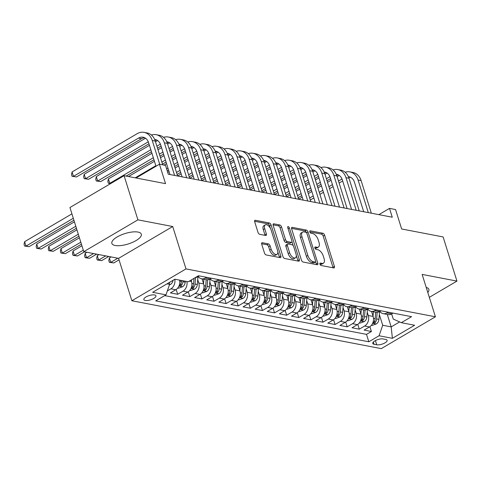 <?xml version="1.0" encoding="UTF-8"?>
<svg xmlns="http://www.w3.org/2000/svg" width="481" height="481" viewBox="0 0 481 481"><rect width="100%" height="100%" fill="white"/><g stroke="black" fill="none" stroke-linecap="round" stroke-linejoin="round"><path stroke-width="0.72" d="M319.919 264.123A1.359 0.697 59.5 0 0 321.128 265.5L333.76 267.923A1.942 0.998 59.5 0 0 334.199 267.863A1.942 0.998 59.5 0 0 334.403 266.42L324.627 235.215A1.942 0.998 59.5 0 0 322.889 233.249L310.263 230.826A1.359 0.697 59.5 0 0 309.956 230.868A1.359 0.697 59.5 0 0 309.812 231.884A1.359 0.697 59.5 0 0 311.027 233.255L312.662 233.568A6.211 3.193 59.5 0 1 318.2 239.845L319.017 242.448A6.211 3.193 59.5 0 1 318.362 247.072A6.211 3.193 59.5 0 1 316.949 247.264L315.32 246.951A1.359 0.697 59.5 0 0 315.007 246.993A1.359 0.697 59.5 0 0 314.869 248.004A1.359 0.697 59.5 0 0 316.077 249.374L317.713 249.693A6.211 3.193 59.5 0 1 323.256 255.97L324.068 258.568A6.211 3.193 59.5 0 1 323.412 263.197A6.211 3.193 59.5 0 1 322.005 263.384L320.37 263.071A1.359 0.697 59.5 0 0 320.063 263.113A1.359 0.697 59.5 0 0 319.919 264.123L320.538 264.243A6.211 3.193 59.5 0 0 321.951 264.057L323.412 263.197M115.169 245.49A15.428 5.447 162.6 0 0 132.359 242.436A15.428 5.447 162.6 0 0 141.306 234.163A15.428 5.447 162.6 0 0 137.993 232.064A15.428 5.447 162.6 0 0 120.803 235.119A15.428 5.447 162.6 0 0 111.857 243.392A15.428 5.447 162.6 0 0 115.169 245.49M427.801 292.478A15.428 5.447 162.6 0 0 428.866 289.37A15.428 5.447 162.6 0 0 426.22 287.428M145.208 300.451A6.331 2.237 162.6 0 0 152.261 299.2A6.331 2.237 162.6 0 0 155.934 295.803A6.331 2.237 162.6 0 0 154.575 294.943A6.331 2.237 162.6 0 0 147.523 296.2A6.331 2.237 162.6 0 0 143.849 299.591A6.331 2.237 162.6 0 0 145.208 300.451M262.361 242.731A1.942 0.998 59.5 0 0 261.923 242.791A1.942 0.998 59.5 0 0 261.718 244.234L264.46 252.988A1.942 0.998 59.5 0 0 266.191 254.954L280.219 257.642A1.942 0.998 59.5 0 0 280.657 257.582A1.942 0.998 59.5 0 0 280.862 256.139L271.086 224.934A1.942 0.998 59.5 0 0 269.354 222.974L255.327 220.28A1.942 0.998 59.5 0 0 254.888 220.34A1.942 0.998 59.5 0 0 254.683 221.783L257.996 232.359A1.942 0.998 59.5 0 0 259.728 234.319L265.728 235.474A1.942 0.998 59.5 0 0 266.173 235.413A1.942 0.998 59.5 0 0 266.378 233.97L264.73 228.728A5.195 2.67 59.5 0 1 265.278 224.855A5.195 2.67 59.5 0 1 271.092 229.948L277.531 250.487A5.195 2.67 59.5 0 1 276.984 254.353A5.195 2.67 59.5 0 1 271.17 249.266L270.1 245.845A1.942 0.998 59.5 0 0 268.368 243.885L262.361 242.731L261.658 243.145M429.323 297.336L456.95 281.09L443.115 236.941L401.647 228.98L395.556 209.548L389.502 208.387L392.268 217.22L168.278 174.212L165.512 165.386L159.458 164.219L136.045 177.988M137.915 219.841L83.772 251.671L118.579 258.357L172.721 226.521L137.915 219.841L124.074 175.685L165.542 183.646L159.458 164.219M172.721 226.521L186.003 268.909L435.425 316.793L381.283 348.629L131.866 300.745L186.003 268.909M456.95 281.09L422.138 274.41L435.425 316.793M301.425 260.089A1.942 0.998 59.5 0 0 303.156 262.049L317.177 264.742A1.942 0.998 59.5 0 0 317.622 264.682A1.942 0.998 59.5 0 0 317.827 263.233L308.044 232.028A1.942 0.998 59.5 0 0 306.313 230.068L292.292 227.375A1.942 0.998 59.5 0 0 291.847 227.435A1.942 0.998 59.5 0 0 291.642 228.884L301.425 260.089M298.701 261.189L284.674 258.501A1.942 0.998 59.5 0 1 282.942 256.535L273.166 225.336A1.942 0.998 59.5 0 1 273.37 223.887A1.942 0.998 59.5 0 1 273.809 223.827L279.81 224.982A1.942 0.998 59.5 0 1 281.541 226.942L285.51 239.598A1.942 0.998 59.5 0 0 287.241 241.558L291.221 242.322A1.942 0.998 59.5 0 0 291.66 242.262A1.942 0.998 59.5 0 0 291.865 240.819L287.74 227.645A1.359 0.697 59.5 0 1 287.878 226.629A1.359 0.697 59.5 0 1 289.4 227.964L299.344 259.686A1.942 0.998 59.5 0 1 299.14 261.135A1.942 0.998 59.5 0 1 298.701 261.189M83.772 251.671L69.937 207.521L124.074 175.685M174.795 279.281A7.912 6.187 100.9 0 1 170.917 288.828L175.757 289.76L170.418 292.899L177.681 294.294L176.178 289.49M186.887 281.517A7.912 6.187 100.9 0 1 183.02 291.155L187.867 292.081L182.527 295.226L189.791 296.621L188.287 291.817M197.721 279.623L198.767 282.972A7.912 6.187 100.9 0 1 195.13 293.476L199.976 294.408L194.631 297.547L201.9 298.941L200.391 294.138M209.83 281.95L210.876 285.299A7.912 6.187 100.9 0 1 207.239 295.803L212.079 296.735L206.74 299.873L214.003 301.268L212.5 296.464M221.939 284.277L222.986 287.62A7.912 6.187 100.9 0 1 219.348 298.13L224.188 299.056L218.849 302.194L226.112 303.589L224.609 298.791M234.043 286.598L235.095 289.947A7.912 6.187 100.9 0 1 231.451 300.451L236.297 301.383L230.958 304.521L238.221 305.916L236.718 301.112M246.152 288.925L247.198 292.268A7.912 6.187 100.9 0 1 243.56 302.777L248.406 303.703L243.061 306.848L250.33 308.243L248.821 303.439M258.261 291.245L259.307 294.594A7.912 6.187 100.9 0 1 255.67 305.098L260.51 306.03L255.17 309.169L262.434 310.564L260.93 305.76M270.37 293.572L271.416 296.921A7.912 6.187 100.9 0 1 267.779 307.425L272.619 308.357L267.28 311.496L274.543 312.89L273.04 308.087M282.473 295.899L283.525 299.242A7.912 6.187 100.9 0 1 279.882 309.752L284.728 310.678L279.389 313.822L286.652 315.217L285.149 310.413M294.582 298.22L295.635 301.569A7.912 6.187 100.9 0 1 291.991 312.073L296.837 313.005L291.492 316.143L298.761 317.538L297.252 312.734M306.692 300.547L307.738 303.896A7.912 6.187 100.9 0 1 304.1 314.4L308.94 315.332L303.601 318.47L310.864 319.865L309.361 315.061M318.801 302.874L319.847 306.217A7.912 6.187 100.9 0 1 316.209 316.726L321.049 317.652L315.71 320.791L322.973 322.186L321.47 317.388M330.904 305.195L331.956 308.543A7.912 6.187 100.9 0 1 328.319 319.047L333.159 319.979L327.82 323.118L335.083 324.513L333.58 319.709M343.013 307.521L344.065 310.864A7.912 6.187 100.9 0 1 340.422 321.374L345.268 322.3L339.923 325.445L347.192 326.839L345.683 322.036M355.122 309.842L356.168 313.191A7.912 6.187 100.9 0 1 352.531 323.695L357.377 324.627L352.032 327.765L359.295 329.16L364.64 326.022A7.912 6.187 -79.1 0 0 368.278 315.518L367.231 312.169M357.792 324.356L359.295 329.16M187.867 292.081A7.912 6.187 -79.1 0 0 191.504 281.577L191.047 280.11M199.976 294.408A7.912 6.187 -79.1 0 0 203.613 283.904L202.038 278.872M212.079 296.735A7.912 6.187 -79.1 0 0 215.722 286.225L214.147 281.199M224.188 299.056A7.912 6.187 -79.1 0 0 227.826 288.552L226.25 283.525M236.297 301.383A7.912 6.187 -79.1 0 0 239.935 290.873L238.36 285.846M248.406 303.703A7.912 6.187 -79.1 0 0 252.044 293.2L250.469 288.173M260.51 306.03A7.912 6.187 -79.1 0 0 264.153 295.526L262.578 290.5M272.619 308.357A7.912 6.187 -79.1 0 0 276.256 297.847L274.681 292.821M284.728 310.678A7.912 6.187 -79.1 0 0 288.366 300.174L286.79 295.148M296.837 313.005A7.912 6.187 -79.1 0 0 300.475 302.501L298.899 297.468M308.94 315.332A7.912 6.187 -79.1 0 0 312.584 304.822L311.009 299.795M321.049 317.652A7.912 6.187 -79.1 0 0 324.693 307.149L323.112 302.122M333.159 319.979A7.912 6.187 -79.1 0 0 336.796 309.469L335.221 304.443M345.268 322.3A7.912 6.187 -79.1 0 0 348.905 311.796L347.33 306.77M357.377 324.627A7.912 6.187 -79.1 0 0 361.015 314.123L359.439 309.091M385.804 339.454L383.141 338.943A6.133 2.164 162.6 0 0 376.31 340.157A6.133 2.164 162.6 0 0 372.751 343.446A6.133 2.164 162.6 0 0 374.068 344.276L376.731 344.787A6.133 2.164 162.6 0 0 383.567 343.572A6.133 2.164 162.6 0 0 387.121 340.289A6.133 2.164 162.6 0 0 385.804 339.454M167.021 283.85L169.613 284.343L165.975 294.853L155.73 300.872L368.831 341.787L379.07 335.762L382.708 325.258L379.335 314.496M165.975 294.853L152.657 292.292L174.898 279.214L188.215 281.776L198.461 275.751L411.556 316.666L401.31 322.685L414.628 325.246L392.388 338.323L379.07 335.762M164.67 295.617L366.504 334.367L371.404 331.487L364.141 330.092L369.48 326.954A7.912 6.187 -79.1 0 0 373.124 316.444L371.542 311.417M379.84 311.417A7.912 6.187 -79.1 0 0 383.177 313.648A7.912 6.187 -79.1 0 0 386.88 312.945L388.185 312.175M383.177 313.648L388.017 314.58A7.912 6.187 -79.1 0 0 391.72 313.877L393.025 313.107M194.011 278.367L193.566 283.76A5.243 4.101 100.9 0 1 192.009 287.47L191.666 288.155L192.003 288.341L193.464 287.752A5.243 4.101 -79.1 0 0 195.015 284.043L195.563 277.465A7.912 6.187 -79.1 0 0 197.998 276.683L199.302 275.914M206.571 277.309L205.267 278.078A7.912 6.187 100.9 0 1 201.557 278.782A7.912 6.187 100.9 0 1 198.226 276.551M201.557 278.782L206.403 279.714A7.912 6.187 -79.1 0 0 210.107 279.004L211.412 278.24M218.675 279.635L217.37 280.399A7.912 6.187 100.9 0 1 213.666 281.108A7.912 6.187 100.9 0 1 210.335 278.872M213.666 281.108L218.512 282.034A7.912 6.187 -79.1 0 0 222.216 281.331L223.521 280.561M230.784 281.956L229.479 282.726A7.912 6.187 100.9 0 1 225.775 283.429A7.912 6.187 100.9 0 1 222.438 281.199M225.775 283.429L230.615 284.361A7.912 6.187 -79.1 0 0 234.325 283.652L235.63 282.888M242.893 284.283L241.588 285.047A7.912 6.187 100.9 0 1 237.885 285.756A7.912 6.187 100.9 0 1 234.548 283.519M237.885 285.756L242.725 286.688A7.912 6.187 -79.1 0 0 246.428 285.979L247.733 285.215M255.002 286.604L253.697 287.373A7.912 6.187 100.9 0 1 249.988 288.083A7.912 6.187 100.9 0 1 246.657 285.846M249.988 288.083L254.834 289.009A7.912 6.187 -79.1 0 0 258.537 288.305L259.842 287.536M267.105 288.931L265.801 289.7A7.912 6.187 100.9 0 1 262.097 290.404A7.912 6.187 100.9 0 1 258.766 288.173M262.097 290.404L266.943 291.336A7.912 6.187 -79.1 0 0 270.647 290.626L271.951 289.863M279.214 291.258L277.91 292.021A7.912 6.187 100.9 0 1 274.206 292.731A7.912 6.187 100.9 0 1 270.869 290.494M274.206 292.731L279.046 293.657A7.912 6.187 -79.1 0 0 282.756 292.953L284.061 292.183M291.324 293.578L290.019 294.348A7.912 6.187 100.9 0 1 286.315 295.051A7.912 6.187 100.9 0 1 282.978 292.821M286.315 295.051L291.155 295.983A7.912 6.187 -79.1 0 0 294.859 295.28L296.164 294.51M303.433 295.905L302.128 296.675A7.912 6.187 100.9 0 1 298.418 297.378A7.912 6.187 100.9 0 1 295.087 295.148M298.418 297.378L303.264 298.31A7.912 6.187 -79.1 0 0 306.968 297.601L308.273 296.837M315.536 298.232L314.231 298.996A7.912 6.187 100.9 0 1 310.528 299.705A7.912 6.187 100.9 0 1 307.197 297.468M310.528 299.705L315.374 300.631A7.912 6.187 -79.1 0 0 319.077 299.928L320.382 299.158M327.645 300.553L326.34 301.322A7.912 6.187 100.9 0 1 322.637 302.026A7.912 6.187 100.9 0 1 319.3 299.795M322.637 302.026L327.477 302.958A7.912 6.187 -79.1 0 0 331.187 302.248L332.491 301.485M339.754 302.88L338.45 303.643A7.912 6.187 100.9 0 1 334.746 304.353A7.912 6.187 100.9 0 1 331.409 302.116M334.746 304.353L339.586 305.285A7.912 6.187 -79.1 0 0 343.29 304.575L344.594 303.806M351.864 305.201L350.559 305.97A7.912 6.187 100.9 0 1 346.849 306.68A7.912 6.187 100.9 0 1 343.518 304.443M346.849 306.68L351.695 307.606A7.912 6.187 -79.1 0 0 355.399 306.902L356.704 306.132M363.967 307.527L362.662 308.297A7.912 6.187 100.9 0 1 358.958 309A7.912 6.187 100.9 0 1 355.627 306.77M358.958 309L363.804 309.932A7.912 6.187 -79.1 0 0 367.508 309.223L368.813 308.459M376.076 309.854L374.771 310.618A7.912 6.187 100.9 0 1 371.067 311.327A7.912 6.187 100.9 0 1 367.731 309.091M371.067 311.327L375.908 312.253A7.912 6.187 -79.1 0 0 379.617 311.55L380.922 310.78M352.531 323.695L347.192 326.839M340.422 321.374L335.083 324.513M328.319 319.047L322.973 322.186M316.209 316.726L310.864 319.865M304.1 314.4L298.761 317.538M291.991 312.073L286.652 315.217M279.882 309.752L274.543 312.89M267.779 307.425L262.434 310.564M255.67 305.098L250.33 308.243M243.56 302.777L238.221 305.916M231.451 300.451L226.112 303.589M219.348 298.13L214.003 301.268M207.239 295.803L201.9 298.941M195.13 293.476L189.791 296.621M183.02 291.155L177.681 294.294M170.917 288.828L167.334 290.933M169.613 284.343L169.078 282.636M382.708 325.258L391.185 326.888L399.621 321.927M387.283 314.442L391.185 326.888L392.388 338.323M391.636 313.925L393.248 319.065L401.31 322.685M118.579 258.357L131.866 300.745M389.502 208.387L378.86 214.646M369.901 326.683L371.404 331.487M366.504 334.367L368.831 341.787M175.757 289.76A7.912 6.187 -79.1 0 0 179.623 280.122M318.362 247.072L316.901 247.931A6.211 3.193 59.5 0 1 315.488 248.124L314.869 248.004M333.05 267.785A1.942 0.998 59.5 0 0 332.942 267.28L323.16 236.075A1.942 0.998 59.5 0 0 321.428 234.115L309.812 231.884M306.559 232.828A1.942 0.998 59.5 0 0 304.852 230.928L291.534 228.373M316.468 264.604A1.942 0.998 59.5 0 0 316.36 264.093L315.62 261.73M315.109 262.061A1.359 0.697 59.5 0 0 315.422 262.019A1.359 0.697 59.5 0 0 315.56 261.009L306.98 233.616A1.359 0.697 59.5 0 0 305.766 232.245L304.046 231.914A6.211 3.193 59.5 0 0 302.633 232.107A6.211 3.193 59.5 0 0 301.978 236.73L307.846 255.453A6.211 3.193 59.5 0 0 313.39 261.73L315.109 262.061L313.648 262.921A1.359 0.697 59.5 0 0 313.955 262.879L315.422 262.019M302.633 232.107L301.166 232.966A6.211 3.193 59.5 0 0 300.517 237.59L301.978 236.73M313.648 262.921L311.922 262.59A6.211 3.193 59.5 0 1 306.385 256.313L300.517 237.59M273.058 224.825L278.349 225.842L279.81 224.982M291.66 242.262L290.199 243.121A1.942 0.998 59.5 0 1 289.76 243.182L285.774 242.418A1.942 0.998 59.5 0 1 284.043 240.458L280.08 227.802A1.942 0.998 59.5 0 0 278.349 225.842M291.973 241.702L293.248 245.761M296.284 255.453L297.877 260.546L299.344 259.686M289.622 252.729A5.195 2.67 59.5 0 0 295.436 257.816A5.195 2.67 59.5 0 0 295.983 253.95L293.717 246.711A1.942 0.998 59.5 0 0 291.979 244.751L287.999 243.987A1.942 0.998 59.5 0 0 287.56 244.047A1.942 0.998 59.5 0 0 287.355 245.49L289.622 252.729L288.161 253.589A5.195 2.67 59.5 0 0 293.969 258.676L295.436 257.816M287.56 244.047L286.099 244.907A1.942 0.998 59.5 0 0 285.894 246.35L287.355 245.49M288.161 253.589L285.894 246.35M297.986 261.057A1.942 0.998 59.5 0 0 297.877 260.546M276.984 254.353L275.517 255.219A5.195 2.67 59.5 0 1 269.709 250.126L268.632 246.705A1.942 0.998 59.5 0 0 266.901 244.745L261.61 243.729M265.278 224.855L263.816 225.715A5.195 2.67 59.5 0 0 263.269 229.587L264.73 228.728M265.019 235.335A1.942 0.998 59.5 0 0 264.911 234.83L263.269 229.587M270.43 228.373L269.619 225.793A1.942 0.998 59.5 0 0 267.887 223.833L254.575 221.278M279.509 257.509A1.942 0.998 59.5 0 0 279.401 256.998L277.832 251.99M371.422 325.258L372.216 325.415L376.352 323.923A5.243 4.101 -79.1 0 0 378.932 319.354L379.581 311.574M373.046 316.203L373.412 311.778M375.715 312.217L375.18 318.632A5.243 4.101 100.9 0 1 373.629 322.342L373.28 323.022L373.623 323.214L375.078 322.619A5.243 4.101 -79.1 0 0 376.635 318.909L377.176 312.331M345.142 172.222A14.839 11.604 100.9 0 1 349.909 171.891L352.94 172.469A14.839 11.604 100.9 0 1 361.117 180.585L371.332 213.197M349.909 171.891A14.839 11.604 100.9 0 1 358.086 180.008L368.308 212.62M363.696 211.73L354.431 182.161A9.891 7.738 -79.1 0 0 348.978 176.743A9.891 7.738 -79.1 0 0 348.406 176.665M350.457 177.23A9.891 7.738 -79.1 0 0 348.773 177.567M342.021 178.998L338.504 181.06M332.443 184.626L328.896 186.712M322.835 190.278L319.288 192.364M313.227 195.923L309.68 198.01M342.676 180.97L339.129 183.057M333.068 186.622L329.521 188.708M323.46 192.268L319.913 194.354M313.852 197.919L310.305 200.006M272.493 158.279A14.839 11.604 100.9 0 1 277.266 157.942L280.291 158.526A14.839 11.604 100.9 0 1 288.468 166.642L298.689 199.254L302.236 197.162M308.297 193.596L311.844 191.51M317.905 187.945L321.452 185.858M327.513 182.299L331.06 180.213M337.121 176.647L339.225 175.415M359.313 322.937L360.107 323.088L364.243 321.597A5.243 4.101 -79.1 0 0 366.829 317.027L367.472 309.247M360.936 313.877L361.303 309.451M363.606 309.896L363.071 316.306A5.243 4.101 100.9 0 1 361.52 320.015L361.171 320.701L361.514 320.887L362.975 320.292A5.243 4.101 -79.1 0 0 364.526 316.582L365.073 310.005M347.21 320.611L347.997 320.761L352.134 319.276A5.243 4.101 -79.1 0 0 354.719 314.7L355.363 306.92M348.827 311.556L349.194 307.125M351.497 307.569L350.968 313.979A5.243 4.101 100.9 0 1 349.41 317.688L349.062 318.374L349.404 318.56L350.865 317.971A5.243 4.101 -79.1 0 0 352.417 314.261L352.964 307.684M335.101 318.284L335.888 318.44L340.025 316.949A5.243 4.101 -79.1 0 0 342.61 312.379L343.254 304.599M336.724 309.229L337.091 304.804M339.388 305.243L338.858 311.658A5.243 4.101 100.9 0 1 337.301 315.368L336.959 316.047L337.295 316.239L338.756 315.644A5.243 4.101 -79.1 0 0 340.314 311.935L340.855 305.357M322.991 315.963L323.785 316.113L327.922 314.622A5.243 4.101 -79.1 0 0 330.501 310.053L331.15 302.272M324.615 306.908L324.982 302.477M327.278 302.922L326.749 309.331A5.243 4.101 100.9 0 1 325.198 313.041L324.849 313.726L325.192 313.913L326.647 313.317A5.243 4.101 -79.1 0 0 328.204 309.614L328.745 303.03M333.032 169.901A14.839 11.604 100.9 0 1 337.806 169.565L340.831 170.148A14.839 11.604 100.9 0 1 349.008 178.265L359.229 210.876M337.806 169.565A14.839 11.604 100.9 0 1 345.983 177.681L356.199 210.293M351.593 209.409L342.322 179.834A9.891 7.738 -79.1 0 0 336.868 174.423A9.891 7.738 -79.1 0 0 336.297 174.338M338.347 174.904A9.891 7.738 -79.1 0 0 336.664 175.246M329.912 176.671L326.401 178.74M320.34 182.305L316.787 184.391M310.726 187.951L307.179 190.037M301.118 193.602L297.571 195.689M330.573 178.643L327.02 180.73M320.965 184.295L317.412 186.381M311.351 189.947L307.804 192.033M301.743 195.593L298.196 197.679M286.58 196.921L290.127 194.835M296.188 191.27L299.735 189.183M305.796 185.624L309.343 183.538M315.404 179.972L318.951 177.886M325.012 174.326L327.116 173.088M320.923 167.574A14.839 11.604 100.9 0 1 325.697 167.238L328.721 167.821A14.839 11.604 100.9 0 1 336.898 175.938L347.12 208.55M325.697 167.238A14.839 11.604 100.9 0 1 333.874 175.361L344.095 207.966M339.484 207.083L330.213 177.507A9.891 7.738 -79.1 0 0 324.765 172.096A9.891 7.738 -79.1 0 0 324.188 172.018M326.238 172.583A9.891 7.738 -79.1 0 0 324.555 172.919M317.803 174.35L314.291 176.413M308.231 179.978L304.683 182.065M298.623 185.63L295.075 187.716M289.015 191.276L285.461 193.362M318.464 176.323L314.917 178.409M308.856 181.968L305.309 184.055M299.248 187.62L295.695 189.706M289.64 193.272L286.087 195.358M248.28 153.625A14.839 11.604 100.9 0 1 253.048 153.295L256.078 153.872A14.839 11.604 100.9 0 1 264.255 161.989L274.471 194.601L278.018 192.514M284.079 188.949L287.626 186.862M293.687 183.297L297.24 181.211M303.301 177.651L306.848 175.565M312.909 172L315.007 170.761M308.814 165.248A14.839 11.604 100.9 0 1 313.588 164.917L316.612 165.494A14.839 11.604 100.9 0 1 324.789 173.617L335.01 206.223M313.588 164.917A14.839 11.604 100.9 0 1 321.765 173.034L331.986 205.646M327.375 204.762L318.109 175.186A9.891 7.738 -79.1 0 0 312.656 169.775A9.891 7.738 -79.1 0 0 312.085 169.691M314.129 170.256A9.891 7.738 -79.1 0 0 312.446 170.593M305.694 172.024L302.182 174.092M296.122 177.651L292.574 179.738M286.514 183.303L282.966 185.389M276.906 188.955L273.358 191.041M306.355 173.996L302.808 176.082M296.747 179.647L293.2 181.734M287.139 185.293L283.592 187.386M277.531 190.945L273.984 193.031M236.171 151.305A14.839 11.604 100.9 0 1 240.939 150.968L243.969 151.551A14.839 11.604 100.9 0 1 252.146 159.668L262.367 192.28L265.915 190.187M271.975 186.622L275.523 184.536M281.583 180.976L285.131 178.89M291.191 175.325L294.739 173.238M300.799 169.673L302.898 168.44M296.711 162.927A14.839 11.604 100.9 0 1 301.479 162.59L304.509 163.173A14.839 11.604 100.9 0 1 312.686 171.29L322.901 203.902M301.479 162.59A14.839 11.604 100.9 0 1 309.656 170.707L319.877 203.319M315.265 202.435L306 172.859A9.891 7.738 -79.1 0 0 300.547 167.448A9.891 7.738 -79.1 0 0 299.976 167.364M302.026 167.935A9.891 7.738 -79.1 0 0 300.342 168.272M293.59 169.697L290.073 171.765M284.012 175.331L280.465 177.417M274.404 180.976L270.857 183.063M264.797 186.628L261.249 188.714M294.246 171.675L290.698 173.761M284.638 177.321L281.09 179.407M275.03 182.972L271.482 185.059M265.422 188.624L261.874 190.71M250.258 189.947L253.806 187.861M259.866 184.301L263.414 182.215M269.474 178.649L273.022 176.563M279.082 172.998L282.63 170.911M288.69 167.352L290.795 166.113M310.882 313.636L311.676 313.786L315.813 312.301A5.243 4.101 -79.1 0 0 318.398 307.726L319.041 299.946M312.506 304.581L312.872 300.156M315.175 300.595L314.64 307.01A5.243 4.101 100.9 0 1 313.089 310.714L312.74 311.399L313.083 311.586L314.544 310.997A5.243 4.101 -79.1 0 0 316.095 307.287L316.642 300.709M284.602 160.6A14.839 11.604 100.9 0 1 289.376 160.263L292.4 160.846A14.839 11.604 100.9 0 1 300.577 168.963L310.798 201.575M289.376 160.263A14.839 11.604 100.9 0 1 297.553 168.386L307.768 200.998M303.162 200.108L293.891 170.533A9.891 7.738 -79.1 0 0 288.438 165.121A9.891 7.738 -79.1 0 0 287.866 165.043M289.917 165.608A9.891 7.738 -79.1 0 0 288.233 165.945M281.481 167.376L277.97 169.438M271.909 173.004L268.356 175.09M262.295 178.655L258.748 180.742M252.687 184.301L249.14 186.387M282.143 169.348L278.589 171.434M272.529 175L268.981 177.086M262.921 180.646L259.373 182.732M253.313 186.297L249.765 188.384M211.953 146.651A14.839 11.604 100.9 0 1 216.727 146.32L219.751 146.897A14.839 11.604 100.9 0 1 227.928 155.02L238.149 187.626L241.696 185.54M247.757 181.974L251.304 179.888M257.365 176.323L260.912 174.236M266.973 170.677L270.52 168.59M276.581 165.025L278.685 163.787M298.779 311.315L299.567 311.466L303.703 309.974A5.243 4.101 -79.1 0 0 306.289 305.405L306.932 297.625M300.397 302.254L300.763 297.829M303.066 298.268L302.537 304.683A5.243 4.101 100.9 0 1 300.98 308.393L300.631 309.073L300.974 309.265L302.435 308.67A5.243 4.101 -79.1 0 0 303.986 304.96L304.533 298.382M277.266 157.942A14.839 11.604 100.9 0 1 285.443 166.059L295.665 198.671M291.053 197.787L281.782 168.212A9.891 7.738 -79.1 0 0 276.334 162.8A9.891 7.738 -79.1 0 0 275.757 162.716M277.808 163.281A9.891 7.738 -79.1 0 0 276.124 163.618M269.372 165.049L265.861 167.117M259.8 170.677L256.253 172.763M250.192 176.329L246.645 178.415M240.584 181.98L237.031 184.067M270.033 167.021L266.486 169.108M260.425 172.673L256.878 174.759M250.817 178.325L247.264 180.411M241.203 183.97L237.656 186.057M199.849 144.33A14.839 11.604 100.9 0 1 204.617 143.993L207.648 144.577A14.839 11.604 100.9 0 1 215.825 152.693L226.04 185.305L229.587 183.213M235.648 179.647L239.195 177.561M245.256 174.002L248.809 171.915M254.87 168.35L258.417 166.264M264.478 162.698L266.576 161.466M286.67 308.988L287.458 309.139L291.594 307.654A5.243 4.101 -79.1 0 0 294.18 303.078L294.823 295.298M288.293 299.934L288.66 295.502M290.957 295.947L290.428 302.357A5.243 4.101 100.9 0 1 288.871 306.066L288.528 306.752L288.865 306.938L290.326 306.349A5.243 4.101 -79.1 0 0 291.883 302.639L292.424 296.062M260.383 155.952A14.839 11.604 100.9 0 1 265.157 155.616L268.182 156.199A14.839 11.604 100.9 0 1 276.359 164.316L286.58 196.927M265.157 155.616A14.839 11.604 100.9 0 1 273.334 163.732L283.556 196.344M278.944 195.46L269.679 165.885A9.891 7.738 -79.1 0 0 264.225 160.474A9.891 7.738 -79.1 0 0 263.648 160.389M265.698 160.961A9.891 7.738 -79.1 0 0 264.015 161.297M257.263 162.722L253.752 164.791M247.691 168.356L244.144 170.442M238.083 174.002L234.536 176.088M228.475 179.653L224.928 181.74M257.924 164.7L254.377 166.787M248.316 170.346L244.769 172.432M238.708 175.998L235.161 178.084M229.1 181.65L225.553 183.736M213.931 182.972L217.484 180.886M223.545 177.327L227.092 175.24M233.153 171.675L236.7 169.589M242.761 166.023L246.308 163.937M252.369 160.377L254.467 159.139M274.561 306.662L275.354 306.818L279.491 305.327A5.243 4.101 -79.1 0 0 282.07 300.757L282.72 292.977M276.184 297.607L276.551 293.182M278.848 293.62L278.319 300.036A5.243 4.101 100.9 0 1 276.767 303.745L276.419 304.425L276.761 304.617L278.216 304.022A5.243 4.101 -79.1 0 0 279.774 300.312L280.315 293.735M253.048 153.295A14.839 11.604 100.9 0 1 261.225 161.412L271.446 194.023M266.835 193.134L257.569 163.564A9.891 7.738 -79.1 0 0 252.116 158.147A9.891 7.738 -79.1 0 0 251.545 158.069M253.595 158.634A9.891 7.738 -79.1 0 0 251.912 158.97M245.16 160.401L241.642 162.464M235.582 166.029L232.034 168.116M225.974 171.681L222.426 173.767M216.366 177.327L212.818 179.413M245.815 162.374L242.268 164.46M236.207 168.025L232.66 170.112M226.599 173.671L223.052 175.757M216.991 179.323L213.444 181.409M175.631 139.682A14.839 11.604 100.9 0 1 180.405 139.346L183.429 139.929A14.839 11.604 100.9 0 1 191.606 148.046L201.828 180.658L205.375 178.565M211.436 175L214.983 172.913M221.044 169.348L224.591 167.262M230.652 163.702L234.199 161.616M240.26 158.051L242.364 156.818M262.452 304.341L263.245 304.491L267.382 303A5.243 4.101 -79.1 0 0 269.967 298.43L270.611 290.65M264.075 295.28L264.442 290.855M266.745 291.3L266.209 297.709A5.243 4.101 100.9 0 1 264.658 301.419L264.31 302.104L264.652 302.29L266.107 301.695A5.243 4.101 -79.1 0 0 267.664 297.986L268.212 291.408M240.939 150.968A14.839 11.604 100.9 0 1 249.116 159.085L259.337 191.697M254.732 190.813L245.46 161.237A9.891 7.738 -79.1 0 0 240.007 155.826A9.891 7.738 -79.1 0 0 239.436 155.742M241.486 156.307A9.891 7.738 -79.1 0 0 239.803 156.65M233.051 158.075L229.539 160.143M223.479 163.708L219.925 165.795M213.865 169.354L210.317 171.44M204.257 175.006L200.709 177.092M233.712 160.047L230.158 162.133M224.098 165.698L220.551 167.785M214.49 171.35L210.943 173.437M204.882 176.996L201.335 179.082M163.522 137.356A14.839 11.604 100.9 0 1 168.296 137.019L171.32 137.602A14.839 11.604 100.9 0 1 179.497 145.719L189.718 178.331L193.266 176.238M199.326 172.679L202.874 170.587M208.934 167.027L212.482 164.941M218.542 161.375L222.09 159.289M228.15 155.73L230.255 154.491M250.348 302.014L251.136 302.164L255.273 300.679A5.243 4.101 -79.1 0 0 257.858 296.104L258.501 288.323M251.966 292.959L252.333 288.528M254.635 288.973L254.106 295.382A5.243 4.101 100.9 0 1 252.549 299.092L252.2 299.777L252.543 299.964L254.004 299.374A5.243 4.101 -79.1 0 0 255.555 295.665L256.102 289.087M117.827 258.213L110.768 262.361L113.793 262.945L119.047 259.854M113.793 262.945L109.355 262.331L108.802 260.564L109.385 257.948L111.123 256.926M109.385 257.948L110.768 262.361L109.355 262.331M224.062 148.978A14.839 11.604 100.9 0 1 228.836 148.641L231.86 149.224A14.839 11.604 100.9 0 1 240.037 157.341L250.258 189.953M228.836 148.641A14.839 11.604 100.9 0 1 237.013 156.764L247.228 189.37M242.622 188.486L233.351 158.91A9.891 7.738 -79.1 0 0 227.904 153.499A9.891 7.738 -79.1 0 0 227.327 153.421M229.377 153.986A9.891 7.738 -79.1 0 0 227.693 154.323M220.941 155.754L217.43 157.816M211.369 161.382L207.822 163.468M201.761 167.033L198.214 169.12M192.153 172.679L188.6 174.765M221.603 157.726L218.055 159.812M211.995 163.372L208.447 165.458M202.387 169.023L198.833 171.11M192.773 174.675L189.225 176.761M151.419 135.029A14.839 11.604 100.9 0 1 156.187 134.698L159.217 135.275A14.839 11.604 100.9 0 1 167.394 143.392L177.609 176.004L181.157 173.918M187.217 170.352L190.765 168.266M196.825 164.7L200.379 162.614M206.439 159.055L209.987 156.968M216.047 153.403L218.146 152.164M238.239 299.687L239.027 299.843L243.164 298.352A5.243 4.101 -79.1 0 0 245.749 293.783L246.392 286.003M239.863 290.632L240.229 286.207M242.526 286.646L241.997 293.061A5.243 4.101 100.9 0 1 240.44 296.771L240.097 297.45L240.434 297.643L241.895 297.048A5.243 4.101 -79.1 0 0 243.452 293.338L243.993 286.76M105.718 255.886L98.659 260.041L101.683 260.618L108.748 256.469M101.683 260.618L97.252 260.005L96.699 258.243L97.276 255.621L99.014 254.599M97.276 255.621L98.659 260.041L97.252 260.005M216.727 146.32A14.839 11.604 100.9 0 1 224.904 154.437L235.125 187.049M230.513 186.165L221.248 156.59A9.891 7.738 -79.1 0 0 215.795 151.178A9.891 7.738 -79.1 0 0 215.217 151.094M217.268 151.659A9.891 7.738 -79.1 0 0 215.584 151.996M208.832 153.427L205.321 155.495M199.26 159.055L195.713 161.141M189.652 164.706L186.105 166.793M180.044 170.358L176.497 172.445M209.494 155.399L205.946 157.485M199.886 161.051L196.338 163.137M190.278 166.703L186.73 168.789M180.67 172.348L177.122 174.435M167.701 172.384L169.053 171.591M175.114 168.025L178.661 165.939M184.722 162.38L188.269 160.293M194.33 156.728L197.877 154.641M203.938 151.076L206.036 149.844M226.13 297.366L226.924 297.517L231.06 296.025A5.243 4.101 -79.1 0 0 233.64 291.456L234.289 283.676M227.754 288.311L228.12 283.88M230.417 284.325L229.888 290.734A5.243 4.101 100.9 0 1 228.337 294.444L227.988 295.13L228.331 295.316L229.786 294.721A5.243 4.101 -79.1 0 0 231.343 291.017L231.884 284.433M93.615 253.565L86.55 257.714L89.58 258.297L96.639 254.142M89.58 258.297L85.143 257.684L84.59 255.916L85.167 253.301L86.911 252.272M85.167 253.301L86.55 257.714L85.143 257.684M204.617 143.993A14.839 11.604 100.9 0 1 212.794 152.11L223.016 184.722M218.404 183.838L209.139 154.263A9.891 7.738 -79.1 0 0 203.685 148.851A9.891 7.738 -79.1 0 0 203.114 148.767M205.165 149.338A9.891 7.738 -79.1 0 0 203.481 149.675M196.729 151.1L193.212 153.168M187.151 156.734L183.604 158.82M177.543 162.38L173.996 164.466M167.935 168.031L166.588 168.825M197.384 153.078L193.837 155.165M187.776 158.724L184.229 160.81M178.168 164.376L174.621 166.462M168.56 170.027L167.214 170.815M164.027 165.097L166.552 163.618M172.613 160.053L176.16 157.966M182.221 154.401L185.768 152.315M191.829 148.755L193.933 147.517M187.74 142.003A14.839 11.604 100.9 0 1 192.508 141.667L195.539 142.25A14.839 11.604 100.9 0 1 203.716 150.367L213.937 182.978M192.508 141.667A14.839 11.604 100.9 0 1 200.685 149.789L210.906 182.401M206.301 181.511L197.03 151.936A9.891 7.738 -79.1 0 0 191.576 146.525A9.891 7.738 -79.1 0 0 191.005 146.446M193.055 147.012A9.891 7.738 -79.1 0 0 191.372 147.348M184.62 148.779L181.103 150.842M175.048 154.407L171.495 156.493M165.434 160.059L161.887 162.145M155.826 165.704L135.215 177.826M185.281 150.751L181.728 152.838M175.667 156.403L172.12 158.489M166.059 162.049L162.512 164.135M128.511 176.539L154.443 161.291M160.504 157.726L164.051 155.64M170.112 152.08L173.659 149.994M179.72 146.428L181.824 145.19M180.405 139.346A14.839 11.604 100.9 0 1 188.582 147.463L198.797 180.074M194.192 179.191L184.92 149.615A9.891 7.738 -79.1 0 0 179.473 144.204A9.891 7.738 -79.1 0 0 178.896 144.12M180.946 144.685A9.891 7.738 -79.1 0 0 179.263 145.021M172.511 146.452L168.999 148.521M162.939 152.08L159.391 154.167M153.331 157.732L109.794 183.327L110.762 183.514M173.172 148.425L169.625 150.511M163.564 154.076L160.017 156.163M153.956 159.728L126.136 176.082M110.546 183.64L108.387 183.297L107.834 181.529L108.411 178.914L151.948 153.319M158.002 149.753L161.556 147.667M167.616 144.102L169.715 142.869M108.411 178.914L109.794 183.327L108.387 183.297M214.021 295.039L214.815 295.19L218.951 293.705A5.243 4.101 -79.1 0 0 221.537 289.129L222.18 281.349M215.644 285.985L216.011 281.559M218.314 281.998L217.779 288.414A5.243 4.101 100.9 0 1 216.228 292.117L215.879 292.803L216.222 292.989L217.677 292.4A5.243 4.101 -79.1 0 0 219.234 288.69L219.781 282.113M83.303 250.18L74.441 255.387L77.471 255.97L84.53 251.822M77.471 255.97L73.034 255.357L72.481 253.589L73.058 250.974L81.92 245.767M73.058 250.974L74.441 255.387L73.034 255.357M201.918 292.719L202.705 292.869L206.842 291.378A5.243 4.101 -79.1 0 0 209.427 286.808L210.071 279.028M203.535 283.658L203.902 279.233M206.205 279.671L205.676 286.087A5.243 4.101 100.9 0 1 204.118 289.796L203.77 290.476L204.112 290.668L205.573 290.073A5.243 4.101 -79.1 0 0 207.125 286.363L207.672 279.786M80.802 242.208L62.338 253.066L65.362 253.643L81.427 244.198M65.362 253.643L60.925 253.036L60.372 251.268L60.955 248.647L79.419 237.788M60.955 248.647L62.338 253.066L60.925 253.036M189.809 290.392L190.596 290.542L194.733 289.057A5.243 4.101 -79.1 0 0 197.318 284.481L197.962 276.701M191.432 281.337L191.558 279.81M78.307 234.229L50.228 250.739L53.253 251.322L78.932 236.225M53.253 251.322L48.822 250.709L48.268 248.942L48.846 246.326L76.924 229.816M48.846 246.326L50.228 250.739L48.822 250.709M168.296 137.019A14.839 11.604 100.9 0 1 176.473 145.136L186.694 177.748M182.083 176.864L172.817 147.288A9.891 7.738 -79.1 0 0 167.364 141.877A9.891 7.738 -79.1 0 0 166.787 141.793M168.837 142.364A9.891 7.738 -79.1 0 0 167.154 142.701M160.401 144.126L156.89 146.194M150.83 149.759L97.691 181.006L100.715 181.584L151.455 151.749M161.063 146.104L157.515 148.19M100.715 181.584L96.278 180.97L95.725 179.209L96.308 176.587L149.447 145.34M155.507 141.781L157.606 140.542M96.308 176.587L97.691 181.006L96.278 180.97M177.699 288.065L178.493 288.221L182.63 286.73A5.243 4.101 -79.1 0 0 185.209 282.161L185.287 281.211M181.535 280.489L181.457 281.439A5.243 4.101 100.9 0 1 179.906 285.149L179.557 285.828L179.9 286.021L181.355 285.425A5.243 4.101 -79.1 0 0 182.912 281.716L182.99 280.772M75.806 226.256L38.119 248.418L41.15 248.996L76.431 228.253M41.15 248.996L36.712 248.382L36.159 246.621L36.736 243.999L74.423 221.843M36.736 243.999L38.119 248.418L36.712 248.382M156.187 134.698A14.839 11.604 100.9 0 1 164.364 142.815L174.585 175.427M169.973 174.537L160.708 144.967A9.891 7.738 -79.1 0 0 155.255 139.55A9.891 7.738 -79.1 0 0 154.684 139.472M156.734 140.037A9.891 7.738 -79.1 0 0 155.05 140.374M148.298 141.805L85.582 178.679L88.606 179.263L148.954 143.777M88.606 179.263L84.175 178.649L83.616 176.882L84.199 174.266L145.502 138.221M84.199 174.266L85.582 178.679L84.175 178.649M169.462 284.788L170.521 284.403A5.243 4.101 -79.1 0 0 173.046 280.303M169.102 282.624L169.246 283.099A5.243 4.101 -79.1 0 0 169.961 282.119M73.31 218.284L26.01 246.092L29.04 246.675L73.93 220.274M29.04 246.675L24.603 246.062L24.05 244.294L24.627 241.678L71.922 213.865M24.627 241.678L26.01 246.092L24.603 246.062M156 166.252L148.599 142.641A9.891 7.738 -79.1 0 0 143.146 137.229A9.891 7.738 -79.1 0 0 138.516 138.113L73.473 176.353L72.09 171.939L137.133 133.694A14.839 11.604 100.9 0 1 144.078 132.371L147.108 132.954A14.839 11.604 100.9 0 1 155.285 141.071L162.734 164.851M144.078 132.371A14.839 11.604 100.9 0 1 152.255 140.488L159.71 164.268M144.625 137.716A9.891 7.738 -79.1 0 0 141.54 138.69L76.503 176.936L72.066 176.323L71.513 174.555L72.09 171.939M76.503 176.936L72.066 176.323M189.28 281.151L191.504 281.577M198.767 282.972L203.613 283.904M210.876 285.299L215.722 286.225M222.986 287.62L227.826 288.552M235.095 289.947L239.935 290.873M247.198 292.268L252.044 293.2M259.307 294.594L264.153 295.526M271.416 296.921L276.256 297.847M283.525 299.242L288.366 300.174M295.635 301.569L300.475 302.501M307.738 303.896L312.584 304.822M319.847 306.217L324.693 307.149M331.956 308.543L336.796 309.469M344.065 310.864L348.905 311.796M356.168 313.191L361.015 314.123M368.278 315.518L373.124 316.444M386.88 312.945L391.72 313.877M197.156 276.521L197.998 276.683M205.267 278.078L210.107 279.004M217.37 280.399L222.216 281.331M229.479 282.726L234.325 283.652M241.588 285.047L246.428 285.979M253.697 287.373L258.537 288.305M265.801 289.7L270.647 290.626M277.91 292.021L282.756 292.953M290.019 294.348L294.859 295.28M302.128 296.675L306.968 297.601M314.231 298.996L319.077 299.928M326.34 301.322L331.187 302.248M338.45 303.643L343.29 304.575M350.559 305.97L355.399 306.902M362.662 308.297L367.508 309.223M374.771 310.618L379.617 311.55M364.64 326.022L369.48 326.954M375.414 340.578L376.731 344.787M373.358 342.009L374.068 344.276M320.538 264.243L322.005 263.384M314.821 247.24L315.32 246.951M315.488 248.124L316.949 247.264M309.77 231.12L310.263 230.826M321.428 234.115L322.889 233.249M323.16 236.075L324.627 235.215M332.942 267.28L334.403 266.42M319.877 263.366L320.37 263.071M291.582 227.79L292.292 227.375M304.852 230.928L306.313 230.068M306.601 232.882L308.044 232.028M316.36 264.093L317.827 263.233M306.385 256.313L307.846 255.453M311.922 262.59L313.39 261.73M273.1 224.242L273.809 223.827M280.08 227.802L281.541 226.942M284.043 240.458L285.51 239.598M285.774 242.418L287.241 241.558M289.76 243.182L291.221 242.322M288.083 228.74L289.4 227.964M266.901 244.745L268.368 243.885M268.632 246.705L270.1 245.845M269.709 250.126L271.17 249.266M264.911 234.83L266.378 233.97M254.623 220.695L255.327 220.28M267.887 223.833L269.354 222.974M269.619 225.793L271.086 224.934M279.401 256.998L280.862 256.139M372.649 323.268L376.25 323.96M376.635 318.909L378.932 319.354M373.484 318.308L375.18 318.632M374.555 320.947L375.078 322.619M361.117 180.585L358.086 180.008M360.54 320.947L364.141 321.639M364.526 316.582L366.829 317.027M361.381 315.981L363.071 316.306M362.446 318.62L362.975 320.292M348.43 318.62L352.032 319.312M352.417 314.261L354.719 314.7M349.272 313.654L350.968 313.979M350.342 316.3L350.865 317.971M336.321 316.294L339.923 316.985M340.314 311.935L342.61 312.379M337.163 311.333L338.858 311.658M338.233 313.973L338.756 315.644M324.218 313.973L327.82 314.664M328.204 309.614L330.501 310.053M325.054 309.006L326.749 309.331M326.124 311.646L326.647 313.317M349.008 178.265L345.983 177.681M336.898 175.938L333.874 175.361M324.789 173.617L321.765 173.034M312.686 171.29L309.656 170.707M312.109 311.646L315.71 312.337M316.095 307.287L318.398 307.726M312.951 306.686L314.64 307.01M314.015 309.325L314.544 310.997M300.577 168.963L297.553 168.386M300 309.319L303.601 310.011M303.986 304.96L306.289 305.405M300.841 304.359L302.537 304.683M301.912 306.998L302.435 308.67M288.468 166.642L285.443 166.059M287.891 306.998L291.492 307.69M291.883 302.639L294.18 303.078M288.732 302.032L290.428 302.357M289.802 304.671L290.326 306.349M276.359 164.316L273.334 163.732M275.781 304.671L279.389 305.363M279.774 300.312L282.07 300.757M276.623 299.711L278.319 300.036M277.693 302.351L278.216 304.022M264.255 161.989L261.225 161.412M263.678 302.351L267.28 303.042M267.664 297.986L269.967 298.43M264.52 297.384L266.209 297.709M265.584 300.024L266.107 301.695M252.146 159.668L249.116 159.085M251.569 300.024L255.17 300.715M255.555 295.665L257.858 296.104M252.411 295.057L254.106 295.382M253.481 297.703L254.004 299.374M240.037 157.341L237.013 156.764M239.46 297.697L243.061 298.388M243.452 293.338L245.749 293.783M240.302 292.737L241.997 293.061M241.372 295.376L241.895 297.048M227.928 155.02L224.904 154.437M227.351 295.376L230.952 296.068M231.343 291.017L233.64 291.456M228.192 290.41L229.888 290.734M229.263 293.049L229.786 294.721M215.825 152.693L212.794 152.11M203.716 150.367L200.685 149.789M191.606 148.046L188.582 147.463M215.247 293.049L218.849 293.741M219.234 288.69L221.537 289.129M216.089 288.089L217.779 288.414M217.153 290.728L217.677 292.4M203.138 290.722L206.74 291.414M207.125 286.363L209.427 286.808M203.98 285.762L205.676 286.087M205.05 288.402L205.573 290.073M191.029 288.402L194.631 289.093M195.015 284.043L197.318 284.481M191.871 283.435L193.566 283.76M192.941 286.075L193.464 287.752M179.497 145.719L176.473 145.136M178.92 286.075L182.521 286.766M182.912 281.716L185.209 282.161M179.762 281.114L181.457 281.439M180.832 283.754L181.355 285.425M167.394 143.392L164.364 142.815M169.595 284.283L170.418 284.445M155.285 141.071L152.255 140.488M141.54 138.69L138.516 138.113"/></g></svg>
